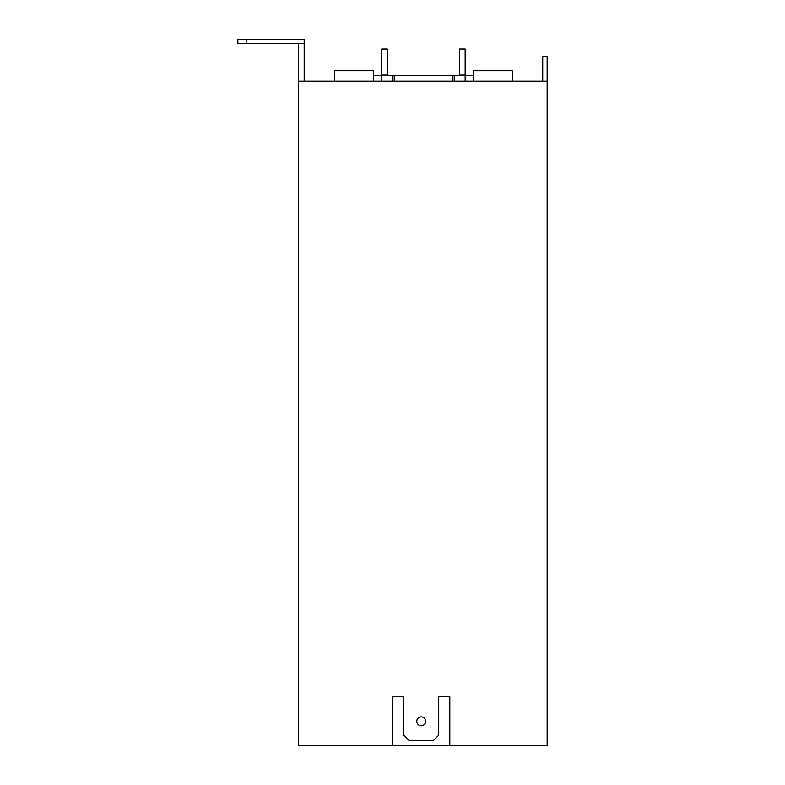<?xml version="1.0" encoding="UTF-8"?>
<svg xmlns="http://www.w3.org/2000/svg" width="785" height="785" viewBox="0 0 785 785"><rect width="100%" height="100%" fill="white"/><g stroke="black" fill="none" stroke-linecap="round" stroke-linejoin="round"><path stroke-width="1.18" d="M421.231 716.901A4.435 4.435 0 0 0 416.786 721.346A4.435 4.435 0 0 0 421.231 725.782A4.435 4.435 0 0 0 425.666 721.346A4.435 4.435 0 0 0 421.231 716.901M387.28 75.066L387.28 49.004L381.736 49.004L381.736 75.066L387.28 75.066L387.28 75.625L459.617 75.625L459.617 75.066L465.162 75.066L465.162 81.179M465.162 75.625L473.375 75.625M373.523 75.625L381.736 75.625M449.795 745.75L449.795 696.373L438.707 696.373L438.707 735.211L433.153 740.755L409.299 740.755L403.755 735.211L403.755 696.373L392.657 696.373L392.657 745.75L547.155 745.75L547.155 81.179L298.634 81.179L298.634 43.685L304.178 43.685L304.178 81.179M392.657 745.75L298.634 745.75L298.634 81.179M547.155 81.179L547.155 56.765L542.72 56.765L542.72 81.179M449.795 696.373L438.707 696.373M403.755 696.373L392.657 696.373M246.166 39.25L246.166 43.685L237.845 43.685L237.845 39.25L304.178 39.25L304.178 43.685M246.166 43.685L298.634 43.685M381.736 75.066L381.736 81.179M392.686 75.625L392.686 81.179M394.217 75.625L394.217 81.179M452.68 75.625L452.68 81.179M454.211 75.625L454.211 81.179M465.162 75.066L465.162 49.004L459.617 49.004L459.617 75.066M512.203 81.179L512.203 70.719L473.375 70.719L473.375 81.179M334.685 81.179L334.685 70.719L373.523 70.719L373.523 81.179"/></g></svg>
